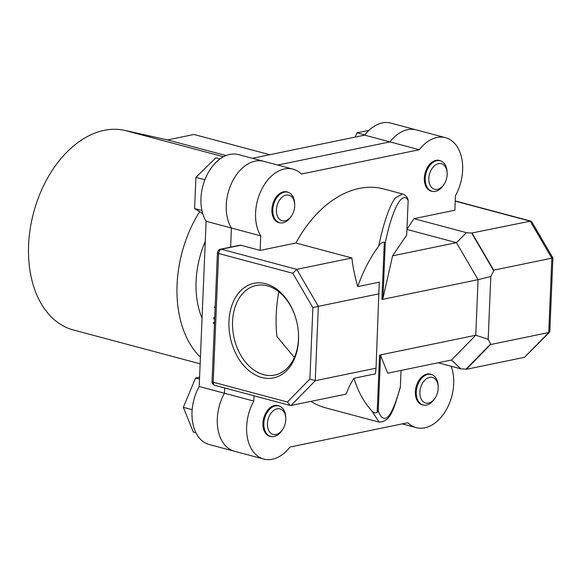<?xml version="1.0" encoding="UTF-8"?>
<svg xmlns="http://www.w3.org/2000/svg" width="582" height="582" viewBox="0 0 582 582"><rect width="100%" height="100%" fill="white"/><g stroke="black" fill="none" stroke-linecap="round" stroke-linejoin="round"><path stroke-width="0.87" d="M199.619 211.717A103.065 68.698 104.9 0 0 200.419 357.224M223.481 156.747L124.701 130.383A103.065 68.698 104.9 0 0 104.163 130.346A103.065 68.698 104.9 0 0 30.191 228.893A103.065 68.698 104.9 0 0 73.39 329.987L200.143 363.815M124.701 130.383L167.529 139.927L193.959 134.478L269.793 154.717M226.042 155.547L167.529 139.927M428.832 178.398A13.233 8.817 104.9 0 0 433.983 189.099A13.233 8.817 104.9 0 0 444.088 184.268A13.233 8.817 104.9 0 0 447.158 174.622A13.233 8.817 104.9 0 0 447.143 172.818A13.233 8.817 104.9 0 0 437.882 163.826A13.233 8.817 104.9 0 0 428.832 178.398M444.088 184.268L443.426 185.272A15.779 10.52 -75.1 0 1 432.091 191.267A15.779 10.52 -75.1 0 1 425.238 178.274A15.779 10.52 -75.1 0 1 440.232 160.778A15.779 10.52 -75.1 0 1 447.071 171.617L447.143 172.818M355.187 137.097L356.977 132.827L364.841 134.929M356.977 132.827L369.003 130.346M285.02 220.811A13.233 8.817 104.9 0 0 291.647 215.718A13.233 8.817 104.9 0 0 294.703 204.267A13.233 8.817 104.9 0 0 286.097 195.115A13.233 8.817 104.9 0 0 276.392 209.855A13.233 8.817 104.9 0 0 285.02 220.811M291.647 215.718L290.985 216.722A15.779 10.52 -75.1 0 1 283.085 222.79A15.779 10.52 -75.1 0 1 279.658 222.717A15.779 10.52 -75.1 0 1 273.045 207.243A15.779 10.52 -75.1 0 1 284.365 192.155A15.779 10.52 -75.1 0 1 287.792 192.227A15.779 10.52 -75.1 0 1 294.63 203.067L294.703 204.267M202.754 213.674L194.606 208.582L201.947 210.546M194.606 208.582L195.916 177.379L204.879 179.773M195.916 177.379L215.842 157.802L220.025 158.915M285.762 419.782A13.233 8.817 104.9 0 0 285.747 417.978A13.233 8.817 104.9 0 0 276.486 408.993A13.233 8.817 104.9 0 0 267.436 423.565A13.233 8.817 104.9 0 0 272.594 434.267A13.233 8.817 104.9 0 0 282.692 429.429A13.233 8.817 104.9 0 0 285.762 419.782M282.692 429.429L282.03 430.433A15.779 10.52 -75.1 0 1 270.703 436.427A15.779 10.52 -75.1 0 1 263.842 423.434A15.779 10.52 -75.1 0 1 278.836 405.938A15.779 10.52 -75.1 0 1 285.675 416.785L285.747 417.978M192.162 409.67L183.323 407.305L193.319 432.033L195.908 432.724M183.323 407.305L195.581 377.987L199.51 379.035M195.581 377.987L199.582 377.165M429.574 377.376A13.233 8.817 104.9 0 0 419.877 392.115A13.233 8.817 104.9 0 0 428.498 403.071A13.233 8.817 104.9 0 0 435.132 397.979A13.233 8.817 104.9 0 0 438.188 386.528A13.233 8.817 104.9 0 0 429.574 377.376M435.132 397.979L434.47 398.983A15.779 10.52 -75.1 0 1 426.562 405.05A15.779 10.52 -75.1 0 1 423.136 404.977A15.779 10.52 -75.1 0 1 416.523 389.503A15.779 10.52 -75.1 0 1 427.85 374.415A15.779 10.52 -75.1 0 1 431.277 374.488A15.779 10.52 -75.1 0 1 438.115 385.328L438.188 386.528M436.944 137.505A39.445 26.292 104.9 0 0 419.287 149.72L389.962 141.892A39.445 26.292 -75.1 0 1 407.618 129.677A39.445 26.292 -75.1 0 1 416.181 129.866A39.445 26.292 104.9 0 0 407.618 129.677A39.445 26.292 104.9 0 0 389.962 141.892L364.674 135.14A39.445 26.292 -75.1 0 1 382.323 122.926A39.445 26.292 -75.1 0 1 390.893 123.115L445.506 137.694A39.445 26.292 104.9 0 0 436.944 137.505M284.503 168.955A39.445 26.292 104.9 0 0 258.903 195.938A39.445 26.292 104.9 0 0 260.736 235.856L231.41 228.028A39.445 26.292 -75.1 0 1 229.577 188.11A39.445 26.292 -75.1 0 1 255.178 161.127A39.445 26.292 -75.1 0 1 263.748 161.316A39.445 26.292 104.9 0 0 255.178 161.127A39.445 26.292 104.9 0 0 229.577 188.11A39.445 26.292 104.9 0 0 231.41 228.028L206.115 221.276A39.445 26.292 -75.1 0 1 204.289 181.358A39.445 26.292 -75.1 0 1 229.89 154.375A39.445 26.292 -75.1 0 1 238.453 154.565L293.073 169.144A39.445 26.292 104.9 0 0 284.503 168.955M265.712 283.74A48.284 34.142 78.3 0 1 298.522 339.903A48.284 34.142 78.3 0 1 261.784 377.5A48.284 34.142 78.3 0 1 228.966 321.337A48.284 34.142 78.3 0 1 265.712 283.74M263.646 374.67A45.738 32.345 -101.7 0 0 274.755 375.055A45.738 32.345 -101.7 0 0 298.297 331.405A45.738 32.345 -101.7 0 0 267.371 285.849A45.738 32.345 -101.7 0 0 256.269 285.464A45.738 32.345 -101.7 0 0 232.727 329.114A45.738 32.345 -101.7 0 0 263.646 374.67M432.702 191.398A15.903 10.6 -75.1 0 1 431.233 191.165A15.903 10.6 -75.1 0 1 424.569 175.568A15.903 10.6 -75.1 0 1 435.983 160.356A15.903 10.6 -75.1 0 1 439.439 160.436A15.903 10.6 -75.1 0 1 440.821 160.967M280.262 222.848A15.903 10.6 -75.1 0 1 278.8 222.615A15.903 10.6 -75.1 0 1 272.136 207.017A15.903 10.6 -75.1 0 1 283.55 191.813A15.903 10.6 -75.1 0 1 286.999 191.885A15.903 10.6 -75.1 0 1 288.388 192.416M271.307 436.558A15.903 10.6 -75.1 0 1 269.844 436.333A15.903 10.6 -75.1 0 1 263.173 420.728A15.903 10.6 -75.1 0 1 274.588 405.523A15.903 10.6 -75.1 0 1 278.043 405.596A15.903 10.6 -75.1 0 1 279.433 406.127M423.747 405.108A15.903 10.6 -75.1 0 1 422.277 404.876A15.903 10.6 -75.1 0 1 415.613 389.278A15.903 10.6 -75.1 0 1 427.028 374.073A15.903 10.6 -75.1 0 1 430.484 374.146A15.903 10.6 -75.1 0 1 431.866 374.677M379.071 422.103L371.76 410.841A113.243 75.478 -75.1 0 1 353.929 378.264C350.299 384.105 347.723 389.387 346.195 394.101L291.029 405.479L290.142 405.45L287.406 402.017L309.908 378.991L315.233 380.715L376.03 368.166L379.268 282.168L357.77 286.606A113.243 75.478 -75.1 0 1 378.664 246.041C383.844 222.142 389.358 206.144 395.207 198.033L402.533 193.966M408.157 200.492C402.453 189.899 392.188 208.902 385.277 242.854L382.949 298.391L392.581 255.847L406.709 235.012L408.157 200.492L407.509 198.011C405.749 195.596 404.024 194.228 402.322 193.908L383.844 188.968A113.243 75.478 104.9 0 0 359.247 188.437A113.243 75.478 104.9 0 0 295.911 243.021L351.899 257.964C352.852 267 354.809 276.545 357.77 286.606M406.949 229.337L413.977 218.665L454.862 210.226L455.466 195.676A39.445 26.292 104.9 0 0 445.506 137.694M293.073 169.144A39.445 26.292 104.9 0 1 301.432 174.04L419.287 149.72M295.911 243.021L260.125 250.406L260.736 235.856M254.036 395.811L253.81 401.085A39.445 26.292 104.9 0 0 263.77 459.074A39.445 26.292 104.9 0 0 289.989 447.041L407.851 422.728A39.445 26.292 104.9 0 0 416.21 427.625A39.445 26.292 104.9 0 0 446.292 409.772A39.445 26.292 104.9 0 0 451.13 366.238M310.941 401.376A113.243 75.478 104.9 0 0 325.44 407.793L378.867 422.052C391.235 421.928 393.738 408.404 400.22 387.757L400.343 386.892C391.671 418.182 384.302 426.177 378.235 410.856L377.165 412.463L379.573 355.093L475.749 335.254L478.077 279.666L381.901 299.504L384.309 242.134C382.214 242.192 380.337 243.494 378.664 246.041M277.73 165.048L389.962 141.892L277.73 165.048M263.77 459.074L234.444 451.246A39.445 26.292 -75.1 0 1 224.485 393.257L224.71 387.983L224.485 393.257A39.445 26.292 104.9 0 0 234.444 451.246L209.156 444.495A39.445 26.292 -75.1 0 1 199.19 386.506L206.115 221.276M230.61 247.117L231.41 228.028L230.61 247.117M253.81 401.085L199.19 386.506M309.908 378.991L312.898 307.696L292.797 273.293L218.606 253.497A3.819 2.546 -75.1 0 1 221.407 249.242A3.819 2.699 78.3 0 0 220.476 249.212L239.864 245.211A3.819 2.699 78.3 0 1 240.788 245.24L221.407 249.242L296.733 269.35L351.899 257.964M260.125 250.406L240.788 245.24M413.977 218.665L466.437 232.662L471.66 233.062L493.674 270.732L490.808 276.523L488.182 339.277L475.749 335.254L451.545 360.018L387.663 373.2L380.563 355.318L378.235 410.856M401.034 370.443L400.343 386.892M294.383 357.45L276.908 336.505A113.243 75.478 104.9 0 1 278.778 291.953M471.66 233.062L530.238 221.175L531.672 221.684L552.9 258.008L549.815 331.544L548.739 332.533L551.852 258.168L493.696 270.172L472.082 233.171M493.674 270.732L493.696 270.172M379.151 293.801L318.354 306.343L315.233 380.715L291.029 405.479M490.582 344.537L548.739 332.533L524.535 357.304L466.378 369.301L490.582 344.537L490.604 343.969L465.956 369.192L466.378 369.301M488.182 339.277L490.604 343.969M465.956 369.192L460.733 368.799L438.181 362.775M392.581 255.847L456.463 242.665L406.942 229.446M376.03 368.166L375.426 373.833L353.929 378.264M371.76 410.841C373.222 412.733 375.026 413.271 377.165 412.463M382.949 298.391L381.901 299.504M490.808 276.523L478.077 279.666L456.463 242.665L466.437 232.662M379.573 355.093L380.563 355.318M451.545 360.018L460.733 368.799M312.898 307.696L318.354 306.343L296.733 269.35L292.797 273.293M551.685 258.423C553.213 257.979 553.271 257.891 551.852 258.168L530.238 221.175L455.24 201.154M549.561 332.133L524.535 357.304M384.309 242.134L385.277 242.854M214.729 317.357L213.856 317.539L214.714 317.772M213.856 317.539L213.798 318.929L214.656 319.154M215.173 306.867L214.3 307.049L215.136 307.594M214.285 307.361L215.114 308.213M214.3 307.049L215.151 307.274M214.532 322.108L213.659 322.29L213.601 323.679L214.452 323.905M213.659 322.29L214.511 322.523M202.056 318.252A77.166 51.434 -75.1 0 1 205.279 241.326M252.443 158.297L364.674 135.14M290.142 405.45L214.874 385.357A3.819 2.546 -75.1 0 1 213.208 382.214A3.819 0.902 2.4 0 1 212.044 381.508L217.435 252.792A3.819 0.902 2.4 0 0 218.606 253.497L213.208 382.214L287.406 402.017M455.248 201.03A3.819 2.546 -75.1 0 1 455.735 201.081A3.819 3.819 0 0 0 455.248 200.986M432.091 191.267L429.974 190.7M440.232 160.778L438.115 160.21M287.792 192.227L285.675 191.66M279.658 222.717L277.541 222.149M278.836 405.938L276.719 405.378M270.703 436.427L268.578 435.86M423.136 404.977L421.019 404.41M431.277 374.488L429.152 373.92M212.044 381.508A3.819 3.819 0 0 0 214.874 385.357M220.476 249.212A3.819 3.819 0 0 0 217.435 252.792M531.01 221.175L455.735 201.081M416.21 427.625L402.22 423.885"/></g></svg>

